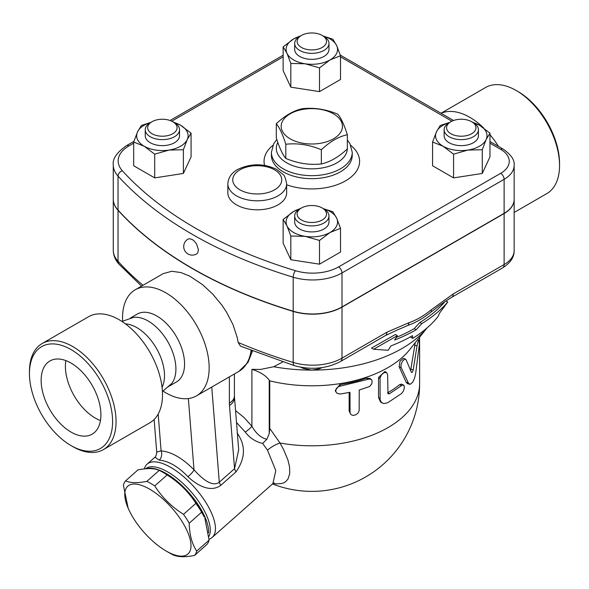 <?xml version="1.0" encoding="UTF-8"?>
<svg xmlns="http://www.w3.org/2000/svg" width="589" height="589" viewBox="0 0 589 589"><rect width="100%" height="100%" fill="white"/><g stroke="black" fill="none" stroke-linecap="round" stroke-linejoin="round"><path stroke-width="0.88" d="M347.348 134.719C338.675 136.596 330.009 141.596 321.344 149.731C309.497 144.769 297.659 142.943 285.82 144.239C282.646 134.27 279.473 127.438 276.3 123.727C284.966 115.599 293.639 110.592 302.304 108.715C314.143 107.419 325.989 109.252 337.828 114.207C341.002 117.918 344.175 124.75 347.348 134.719L347.348 148.921C338.675 157.057 330.009 162.063 321.344 163.933L321.344 149.731M333.477 113.824A30.621 17.677 0 0 0 282.241 121.746A30.621 17.677 0 0 0 319.746 143.399A30.621 17.677 0 0 0 333.477 113.824M276.3 123.727L276.3 137.929C279.473 147.898 282.646 154.738 285.82 158.441C297.659 163.403 309.497 165.237 321.344 163.933M285.82 158.441L285.82 144.239M517.974 91.523L516.244 90.522L517.974 91.523A58.797 33.948 60 0 1 559.55 163.536L559.55 165.531A61.249 35.362 -120 0 0 516.244 90.522A61.249 35.362 -120 0 0 485.616 87.489L441.014 113.243M514.16 212.452L546.864 193.567A61.249 35.362 -120 0 0 559.55 165.531M441.124 113.309A61.249 35.362 60 0 1 469.808 117.329A61.249 35.362 60 0 1 483.731 128.019M489.96 134.704A61.249 35.362 60 0 1 498.485 146.425M71.026 432.076A42.261 24.399 60 0 1 43.417 394.836A42.261 24.399 60 0 1 49.896 360.976A42.261 24.399 60 0 1 92.156 385.368A42.261 24.399 60 0 1 92.156 434.167A42.261 24.399 60 0 1 71.026 432.076M65.85 360.601A42.261 24.399 -120 0 0 95.278 418.072A42.261 24.399 -120 0 0 100.454 420.539M71.026 349.564A58.797 33.948 60 0 1 112.602 421.577A58.797 33.948 60 0 1 71.026 445.579A58.797 33.948 60 0 1 29.45 373.566A58.797 33.948 60 0 1 71.026 349.564M71.026 445.579L72.756 446.58A61.249 35.362 -120 0 0 103.384 449.613A61.249 35.362 -120 0 0 112.771 400.535A61.249 35.362 -120 0 0 72.756 346.56A61.249 35.362 -120 0 0 42.136 343.527A61.249 35.362 -120 0 0 29.45 371.563L29.45 373.566M42.136 343.527L88.571 316.72A61.249 35.362 60 0 1 119.192 319.753A61.249 35.362 60 0 1 159.207 373.728A61.249 35.362 60 0 1 149.82 422.806L103.384 449.613M121.938 321.439L133.629 317.383A39.198 22.632 60 0 1 148.185 321.02A39.198 22.632 60 0 1 172.393 351.405A39.198 22.632 60 0 1 171.774 383.454A39.198 22.632 60 0 1 167.784 386.973M125.398 323.847A39.198 22.632 60 0 1 136.788 327.602A39.198 22.632 60 0 1 162.056 387.348M146.801 468.711A46.546 19.003 48.4 0 1 183.687 487.213A46.546 19.003 48.4 0 1 208.572 532.817M163.131 472.452L166.319 474.285A45.324 18.502 48.4 0 1 204.354 517.179L201.615 512.216A50.838 20.755 -131.6 0 0 195.901 503.337C188.583 491.859 178.99 482.391 167.136 474.933A50.838 20.755 -131.6 0 0 163.131 472.452A50.838 20.755 -131.6 0 0 159.244 470.383C154.421 468.203 147.324 468.041 137.959 469.889L125.575 480.874C130.397 483.046 137.495 483.216 146.86 481.368A50.838 20.755 48.4 0 1 154.745 485.918C162.071 497.396 171.657 506.864 183.51 514.322A50.838 20.755 48.4 0 1 189.224 523.201C189.452 534.517 191.94 543.824 196.704 551.113A50.838 20.755 48.4 0 1 194.532 555.434C185.167 557.282 178.069 557.12 173.247 554.941A50.838 20.755 48.4 0 1 169.352 552.872L166.172 551.039A45.324 18.502 -131.6 0 0 189.297 536.469A45.324 18.502 -131.6 0 0 145.365 486.926A45.324 18.502 -131.6 0 0 128.137 508.145A45.324 18.502 -131.6 0 0 166.172 551.039L169.352 552.872M194.532 555.434L206.916 544.45A50.838 20.755 -131.6 0 0 209.095 540.128L204.928 518.519M128.137 508.145L123.395 485.196A50.838 20.755 48.4 0 1 125.575 480.874M159.244 470.383L146.86 481.368M167.136 474.933L154.745 485.918M195.901 503.337L183.51 514.322M201.615 512.216L189.224 523.201M209.095 540.128L196.704 551.113M145.549 468.807A46.546 19.003 48.4 0 1 185.366 485.726A46.546 19.003 48.4 0 1 208.904 536.388M449.142 122.726L450.872 121.724L449.142 122.726A17.147 9.903 0 0 0 444.121 129.727A17.147 9.903 0 0 0 461.268 139.622A17.147 9.903 0 0 0 478.415 129.727A17.147 9.903 0 0 0 473.394 122.726L471.664 121.724A14.703 8.489 180 0 1 471.664 133.725A14.703 8.489 180 0 1 450.872 133.725A14.703 8.489 180 0 1 450.872 121.724A14.703 8.489 180 0 1 471.664 121.724M478.415 129.727L478.415 135.728A17.147 9.903 180 0 1 461.268 145.63A17.147 9.903 180 0 1 444.121 135.728L444.121 129.727M301.428 208.005L299.698 209.007A17.147 9.903 0 0 0 294.677 216.008A17.147 9.903 0 0 0 311.824 225.904A17.147 9.903 0 0 0 328.971 216.008A17.147 9.903 0 0 0 323.95 209.007L322.22 208.005A14.703 8.489 180 0 1 322.22 220.006A14.703 8.489 180 0 1 301.428 220.006A14.703 8.489 180 0 1 301.428 208.005A14.703 8.489 180 0 1 322.22 208.005L323.95 209.007M328.971 216.008L328.971 222.009A17.147 9.903 180 0 1 311.824 231.911A17.147 9.903 180 0 1 294.677 222.009L294.677 216.008M151.984 121.724L150.254 122.726A17.147 9.903 0 0 0 145.233 129.727A17.147 9.903 0 0 0 155.813 138.871A17.147 9.903 0 0 0 174.506 136.729A17.147 9.903 0 0 0 179.527 129.727A17.147 9.903 0 0 0 174.506 122.726L172.776 121.724A14.703 8.489 180 0 1 172.776 133.725A14.703 8.489 180 0 1 151.984 133.725A14.703 8.489 180 0 1 151.984 121.724A14.703 8.489 180 0 1 172.776 121.724M179.527 129.727L179.527 135.728A17.147 9.903 180 0 1 174.506 142.729A17.147 9.903 180 0 1 155.813 144.872A17.147 9.903 180 0 1 145.233 135.728L145.233 129.727M467.924 150.07L453.582 154.163L443.075 146.227A25.725 14.85 0 0 0 467.924 150.07A25.725 14.85 0 0 0 486.116 139.571L482.273 149.731L467.924 150.07M432.576 142.037L436.42 131.884A25.725 14.85 0 0 0 443.075 146.227L432.576 142.037L432.576 165.767L453.582 177.893L453.582 154.163M449.51 122.512A25.725 14.85 0 0 0 436.42 131.884L440.263 125.479L449.849 122.335M471.922 121.871L479.461 125.221L489.96 133.166L486.116 139.571A25.725 14.85 0 0 0 479.461 125.221A25.725 14.85 0 0 0 473.048 122.519M286.976 225.852L283.132 219.447L293.631 211.503A25.725 14.85 0 0 0 286.976 225.852A25.725 14.85 0 0 0 305.168 236.351L290.819 236.012L286.976 225.852M300.044 208.8A25.725 14.85 0 0 0 293.631 211.503L301.17 208.153M323.243 208.616L332.829 211.76L336.672 218.166A25.725 14.85 0 0 0 323.582 208.793M330.017 232.508L319.51 240.445L305.168 236.351A25.725 14.85 0 0 0 330.017 232.508A25.725 14.85 0 0 0 336.672 218.166L340.516 228.318L330.017 232.508M173.033 121.871L180.565 125.221A25.725 14.85 0 0 0 174.153 122.519M191.072 133.166L187.228 139.571A25.725 14.85 0 0 0 180.565 125.221L191.072 133.166L191.072 156.895L183.385 173.453L183.385 149.731L169.036 150.07A25.725 14.85 0 0 0 187.228 139.571L183.385 149.731M150.6 122.519A25.725 14.85 0 0 0 137.531 131.884L141.375 125.479L150.894 122.357M144.187 146.227L133.688 142.037L137.531 131.884A25.725 14.85 0 0 0 144.187 146.227A25.725 14.85 0 0 0 169.036 150.07L154.693 154.163L144.187 146.227M482.273 149.731L482.273 173.453L489.96 156.895L489.96 133.166M482.273 173.453L453.582 177.893M340.516 228.318L340.516 252.048L319.51 264.174L319.51 240.445M319.51 264.174L290.819 259.742L290.819 236.012M290.819 259.742L283.132 243.176L283.132 219.447M183.385 173.453L154.693 177.893L133.688 165.767L133.688 142.037M154.693 177.893L154.693 154.163M301.428 47.444A14.703 8.489 180 0 1 301.428 35.443A14.703 8.489 180 0 1 322.22 35.443A14.703 8.489 180 0 1 322.22 47.444A14.703 8.489 180 0 1 301.428 47.444M301.428 35.443L299.698 36.444A17.147 9.903 0 0 0 294.677 43.446A17.147 9.903 0 0 0 299.698 50.448A17.147 9.903 0 0 0 318.384 52.59A17.147 9.903 0 0 0 328.971 43.446A17.147 9.903 0 0 0 323.95 36.444L322.22 35.443M328.971 43.446L328.971 49.447A17.147 9.903 180 0 1 318.384 58.591A17.147 9.903 180 0 1 299.698 56.448A17.147 9.903 180 0 1 294.677 49.447L294.677 43.446M323.309 36.076L332.829 39.191L336.672 45.603L340.516 55.756L330.017 59.945A25.725 14.85 0 0 0 336.672 45.603A25.725 14.85 0 0 0 323.604 36.238M319.51 67.882L305.168 63.789A25.725 14.85 0 0 0 330.017 59.945L319.51 67.882L319.51 91.612L290.819 87.172L290.819 63.45L286.976 53.29A25.725 14.85 0 0 0 305.168 63.789L290.819 63.45M300.044 36.238A25.725 14.85 0 0 0 293.631 38.94L301.17 35.59M283.132 46.884L293.631 38.94A25.725 14.85 0 0 0 286.976 53.29L283.132 46.884L283.132 70.614L290.819 87.172M319.51 91.612L340.516 79.486L340.516 55.756M514.16 199.435A34.302 19.805 180 0 1 514.16 199.538A34.302 19.805 180 0 1 504.118 213.542L342.003 307.134A41.65 24.046 180 0 1 293.197 311.419A416.489 240.459 180 0 1 118.036 210.295A41.65 24.046 180 0 1 113.265 199.111A41.65 24.046 180 0 1 113.265 199.016M286.652 183.834L286.652 192.839A29.398 16.971 180 0 1 257.253 209.809A29.398 16.971 180 0 1 227.855 192.839L227.855 183.834A29.398 16.971 0 0 0 236.469 195.835A29.398 16.971 0 0 0 268.503 199.516A29.398 16.971 0 0 0 286.652 183.834C285.547 178.099 284.325 174.97 282.985 174.432L276.793 169.455C263.894 163.3 250.943 163.256 237.934 169.33C231.602 172.776 228.237 177.606 227.855 183.834M113.265 164.905A41.65 24.046 0 0 0 118.036 176.089A4.903 3.541 -42.3 0 1 122.372 170.773A36.746 21.219 180 0 1 128.925 145.903A4.903 2.827 60 0 0 126.473 145.66C116.784 152.499 112.374 158.92 113.265 164.905L113.265 198.913A41.65 24.046 0 0 0 118.036 210.089A416.489 240.459 0 0 0 293.197 311.22A41.65 24.046 0 0 0 342.003 306.935L504.118 213.343A34.302 19.805 0 0 0 514.16 199.34L514.16 165.332C514.764 160.009 511.075 154.598 503.102 149.083A4.903 2.827 -60 0 0 500.65 149.326A29.398 16.971 180 0 1 500.65 173.335A4.903 2.827 60 0 1 504.118 179.336A34.302 19.805 0 0 0 514.16 165.332M188.053 239.09L189.673 238.714L192.294 239.546L194.134 240.93L196.623 244.074L198.405 249.603L197.742 252.814L196.623 253.94A8.577 8.577 0 0 1 184.865 250.833A8.577 8.577 0 0 1 188.053 239.09M322.271 367.573L318.958 368.935L311.824 370.106L303.114 368.361L300.662 367.205M282.735 362.007L273.701 366.733A127.393 73.551 0 0 0 311.824 370.106A127.393 73.551 0 0 0 427.003 327.985M385.434 335.553A7.348 4.241 -120 0 0 386.951 332.189L342.003 358.141A7.348 4.241 60 0 1 340.486 361.506L385.434 335.553L398.157 329.56A153.118 88.402 0 0 0 407.882 325.393C415.643 322.691 423.373 318.229 431.06 312.008A153.118 88.402 0 0 0 435.278 308.842C439.313 305.47 444.791 301.62 451.719 297.29L451.719 297.29A7.348 4.241 60 0 1 451.704 297.298M396.279 337.431A144.761 83.579 0 0 0 414.185 328.647L419.869 322.463A148.619 85.803 0 0 0 445.085 301.531M412.727 338.344A138.525 79.979 0 0 0 438.091 316.448L439.585 313.083L447.75 302.024A151.388 87.4 180 0 1 421.827 323.597L416.143 329.774A147.53 85.177 180 0 1 394.63 340.037L397.406 335.642L373.64 349.248L388.136 350.293L390.927 345.905A142.383 82.202 0 0 0 412.506 335.678L412.727 338.344L410.769 337.217L410.732 336.68M373.64 349.248L371.556 348.047L395.418 334.493L397.406 335.642M416.143 329.774L414.185 328.647M421.827 323.597L419.869 322.463M447.75 302.024L445.917 300.964M406.123 359.776L404.768 359.099L402.567 361.057L401.08 364.37L400.976 367.153L408.619 383.542L410.43 384.234L412.764 382.114L414.538 378.241L415.672 373.433L419.368 344.315L419.177 340.302L418.323 341.009L417.24 344.565L413.213 369.87C412.617 372.145 412.005 372.933 411.358 372.241L406.123 359.776M409.532 384.242L407.404 383.601L406.123 382.224L399.165 366.792L399.968 361.241L403.362 358.348L405.468 359.106M410.658 370.452L415.23 342.717M340.449 394.026L337.247 393.504L335.649 391.361L336.319 388.504L338.889 386.472L369.045 379.066L370.989 379.345L372.101 380.568L371.887 383.704L369.583 386.524L359.231 390.028L359.172 410.695L358.002 413.095L355.704 414.855L353.606 415.363L351.95 415.098L350.705 414.236L350.057 412.918L349.999 392.274L340.449 394.026M335.789 391.84L335.266 390.485L339.816 384.661A107.794 62.235 0 0 0 366.822 378.086L370.128 378.477L371.482 379.691M350.47 413.92L349.152 410.953L349.152 392.451M387.628 374.781L386.634 372.579L384.153 372.601L381.377 374.935L380.074 378.02L380.111 399.578L381.223 402.243L383.697 403.627L387.628 402.78L401.58 393.518L403.318 391.251L404.326 388.099L404.032 385.456L402.508 384.97L389.425 393.776L387.996 393.791L387.628 374.781M381.989 402.942L380.487 401.897L378.528 397.45L378.528 377.446L384.941 371.519L386.634 372.579M387.628 392.811L387.702 392.767A107.794 62.235 0 0 0 399.592 384.698L401.396 384.146L403.45 384.941M504.118 213.542L504.118 264.549L453.236 293.926A7.348 4.241 60 0 1 451.719 297.29L502.594 267.914C510.464 262.878 514.315 257.084 514.16 250.546A34.302 19.805 180 0 1 504.118 264.549A7.348 4.241 60 0 1 502.594 267.914M453.236 293.926L431.192 309.858A7.348 3.313 50.9 0 1 431.06 312.008M342.003 307.134L342.003 358.141A41.65 24.046 180 0 1 293.197 362.426A7.348 2.79 106.9 0 0 294.478 365.703L240.467 346.141L238.162 342.437L237.198 337.431L232.898 324.414L226.463 312.015L221.795 305.036L212.681 294.051L202.432 284.553L189.746 276.153L181.007 272.574L171.804 271.271L163.227 273.62M407.882 325.393A7.348 5.006 -108.9 0 0 409.002 322.676L386.951 332.189M273.701 366.733L260.566 369.443L251.908 369.34C259.948 371.806 265.72 375.436 269.232 380.222L269.747 380.855A107.794 62.235 0 0 0 409.701 349.638L427.025 327.963M269.747 380.855L269.747 428.409L280.011 443.031A14.703 5.595 -31 0 0 267.524 450.173L275.799 470.633L272.869 483.606L212.143 537.455A48.997 20.004 -131.6 0 0 194.598 487.523A48.997 20.004 -131.6 0 0 147.125 464.132A48.997 20.004 -131.6 0 0 144.327 468.925M273.149 483.378L276.41 483.871L281.726 483.525L283.942 482.73L285.82 481.537L287.999 479.012L289.736 473.571L289.53 466.753L287.969 460.149L283.523 449.4L280.011 443.031A107.794 62.235 0 0 0 419.618 383.572L419.618 337.225M209.058 539.193A48.997 20.004 -131.6 0 0 212.143 537.455M236.483 422.482L245.274 432.076C249.832 438.039 255.611 441.816 262.62 443.414L267.524 450.173M229.386 376.864L229.386 403.067A17.147 9.903 0 0 0 234.407 396.066L238.685 449.893L234.555 468.682A7.348 3.004 -131.6 0 0 236.056 471.804C245.495 458.257 245.856 445.336 237.131 433.033M229.386 403.067A34.302 19.805 120 0 0 229.482 405.482L234.555 468.682L219.292 482.214C211.679 487.861 200.775 477.245 194.009 469.838C182.619 458.242 171.649 451.903 161.091 450.835L156.718 452.109C156.321 455.268 155.724 456.968 154.922 457.211L159.288 460.156C168.572 460.996 178.114 466.503 187.906 476.685C196.144 484.519 209.986 493.251 220.794 485.336L236.056 471.804M262.62 443.414L266.876 439.261L269.232 433.614L269.747 428.409M266.876 439.261C261.067 437.958 256.075 433.614 251.908 426.23L244.001 417.498L235.526 410.577M245.274 432.076A7.348 1.465 141.7 0 0 251.908 426.23L251.908 369.34M211.753 387.047L219.292 482.214A7.348 3.004 -131.6 0 0 220.794 485.336M188.362 398.547L194.009 469.838A7.348 1.929 -43.8 0 1 187.906 476.685M158.176 414.052L161.091 450.835A7.348 5.78 -85.8 0 1 159.288 460.156M251.12 350.543L250.855 351.913A6.612 4.44 9.9 0 0 252.063 350.919M122.63 321.042A61.249 35.362 60 0 1 135.227 289.781A61.249 35.362 60 0 1 165.848 292.814A61.249 35.362 60 0 1 205.863 346.788A61.249 35.362 60 0 1 196.476 395.867A61.249 35.362 60 0 1 163.101 391.148M130.508 317.964L137.252 314.077A39.198 22.632 60 0 1 156.851 316.013A39.198 22.632 60 0 1 182.457 350.558A39.198 22.632 60 0 1 176.45 381.966L169.706 385.861M239.929 189.835A24.502 14.143 180 0 1 250.914 166.172A24.502 14.143 180 0 1 280.916 183.496A24.502 14.143 180 0 1 239.929 189.835M347.333 148.936A35.524 20.512 180 0 1 324.929 167.394A35.524 20.512 180 0 1 286.703 162.829A35.524 20.512 180 0 1 277.817 142.398M276.801 139.438L273.73 143.657L271.396 152.33A40.42 23.339 0 0 0 283.243 168.829A40.42 23.339 0 0 0 327.293 173.888A40.42 23.339 0 0 0 352.244 152.33L349.932 143.679L347.348 140.005M352.244 152.33L352.244 155.327A40.42 23.339 180 0 1 327.293 176.891A40.42 23.339 180 0 1 283.243 171.833A40.42 23.339 180 0 1 271.396 155.327L271.396 152.33M128.925 145.903L133.688 143.156M171.745 121.187L283.132 56.875M118.036 210.089L118.036 176.089A416.489 240.459 0 0 0 293.197 277.213A4.903 1.863 -73.1 0 1 295.472 270.712A411.586 237.625 180 0 1 122.372 170.773M340.516 56.875L451.903 121.187M489.96 143.156L500.65 149.326M293.197 311.22L293.197 277.213A41.65 24.046 0 0 0 342.003 272.928A4.903 2.827 -120 0 0 338.542 266.927A36.746 21.219 180 0 1 295.472 270.712M342.003 306.935L342.003 272.928L504.118 179.336L504.118 213.343M500.65 173.335L338.542 266.927M286.652 184.777A47.775 27.58 0 0 0 346.656 180.205A47.775 27.58 0 0 0 350.757 145.343M272.891 145.343A47.775 27.58 0 0 0 264.564 165.362M399.165 366.792L401.146 367.617M406.123 382.224L408.265 382.909M414.693 345.412L417.027 345.831M410.96 369.318L413.213 369.87M339.816 384.661L340.449 386.023M349.152 410.953L349.999 412.278M366.822 378.086L368.066 379.301M378.528 377.446L380.045 378.558M378.528 397.45L380.045 398.562M399.592 384.698L401.58 385.523M387.702 392.767L389.425 393.776M293.197 311.419L293.197 362.426A416.489 240.459 180 0 1 238.162 342.437M431.192 309.858C423.793 315.873 416.394 320.144 409.002 322.676M143.024 285.282A416.489 240.459 180 0 1 118.036 261.302L118.036 210.295M141.566 286.121L119.103 264.277A7.348 5.316 -42.3 0 1 118.036 261.302A41.65 24.046 180 0 1 113.265 250.126L113.265 199.111M269.232 433.614L269.232 380.222M234.444 397.111A17.147 10.735 175.4 0 1 229.482 405.482M250.855 351.913A61.249 35.362 60 0 1 238.876 371.387L248.021 362.397L252.453 351.073M171.774 383.454L162.417 391.545M126.473 145.66L133.909 141.375M170.074 120.495L283.132 55.219M340.295 55.094L453.574 120.495M489.96 141.5L503.102 149.083M417.417 339.978L419.022 340.206M294.478 365.703C311.11 370.186 326.446 368.788 340.486 361.506M119.103 264.277C115.326 260.161 113.382 255.442 113.265 250.126M272.493 483.937A107.794 107.794 0 0 0 419.618 383.572M154.922 457.211L147.125 464.132M274.084 482.884L272.869 483.606M196.476 395.867L238.876 371.387M135.227 289.781L163.263 273.598M234.407 396.066L234.407 373.963M154.134 419.478L156.718 452.102M514.16 250.546L514.16 199.538"/></g></svg>
